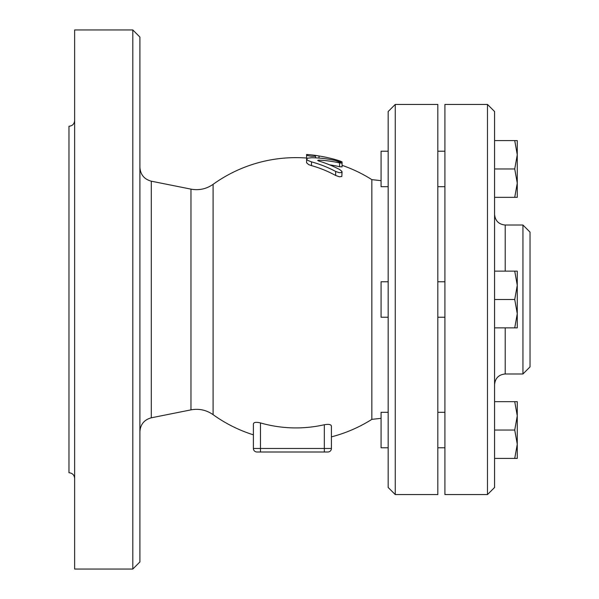 <?xml version="1.0" encoding="UTF-8"?>
<svg xmlns="http://www.w3.org/2000/svg" width="599" height="599" viewBox="0 0 599 599"><rect width="100%" height="100%" fill="white"/><g stroke="black" fill="none" stroke-linecap="round" stroke-linejoin="round"><path stroke-width="0.9" d="M324.329 452.005L327.87 452.005A3.549 3.549 0 0 0 331.419 448.464L331.419 426.144C331.075 424.436 328.709 423.972 324.329 424.743L324.329 452.005L256.941 452.005A3.549 3.549 0 0 1 253.392 448.464L253.392 434.837A141.866 141.866 0 0 1 213.102 414.665C206.385 410.001 199.01 408.406 190.969 409.873L151.3 417.81L151.3 181.19C144.209 179.258 140.406 174.616 139.896 167.278M342.059 164.006L342.059 165.331A141.866 141.866 0 0 1 371.837 179.633L371.837 419.367A141.866 141.866 0 0 1 331.419 436.866L331.419 448.464L253.392 448.464L253.392 423.935C253.759 422.228 256.117 421.883 260.483 422.924A128.418 128.418 0 0 0 324.329 424.743M388.167 412.307L381.076 412.307L381.076 447.775L388.167 447.775M388.167 281.77L381.076 281.77L381.076 317.23L388.167 317.23M388.167 151.225L381.076 151.225L381.076 186.693L388.167 186.693M517.266 444.226L514.736 430.037L517.266 415.856L514.736 401.667L517.266 401.667L517.266 458.415L514.736 458.415L517.266 444.226L517.266 458.415M514.736 327.87L517.266 313.689L517.266 327.87L494.572 327.87M514.736 299.5L517.266 285.311L517.266 313.689L514.736 299.5L494.572 299.5L494.572 111.526L487.474 104.428L487.474 494.572L494.572 487.474L494.572 299.5M517.266 285.311L514.736 271.13L517.266 271.13L517.266 285.311M514.736 168.963L517.266 154.774L517.266 183.144L514.736 168.963L494.572 168.963M517.266 197.333L514.736 197.333L517.266 183.144L517.266 197.333M514.736 140.585L517.266 140.585L517.266 154.774L514.736 140.585L494.572 140.585M494.572 401.667L514.736 401.667M494.572 430.037L514.736 430.037M494.572 271.13L514.736 271.13M494.572 197.333L514.736 197.333M494.572 458.415L514.736 458.415M139.896 299.5L139.896 37.041L132.806 29.95L132.806 569.05L139.896 561.959L139.896 299.5M74.635 120.586C74.298 124.023 72.404 125.917 68.967 126.254L68.967 472.746C72.404 473.083 74.298 474.977 74.635 478.414M342.059 163.108L335.657 160.577A141.768 126.966 90 0 0 311.517 157.739L307.601 158.188L306.598 159.102L307.699 160.375L311.517 161.872A141.678 126.891 90 0 1 335.657 171.434L339.094 172.647L341.55 172.579L341.872 171.307L339.596 169.487A143.438 128.471 -90 0 0 318.661 160.974L317.672 160.412L318.661 160.143A139.447 124.892 -90 0 1 339.596 162.943L342.059 163.108L342.059 166.889L339.596 166.732A135.741 121.575 90 0 0 329.57 164.83M342.059 171.898L341.812 176.488L339.491 176.795L335.657 175.477A138.04 123.626 -90 0 0 311.517 165.624L308.59 164.568L306.598 162.786M306.628 158.9L306.591 155.261C309.526 156.167 312.483 156.474 315.463 156.189L315.463 155.396L319.005 155.98A145.362 145.362 0 0 1 337.626 160.24C343.317 162.127 343.317 162.307 337.626 160.772M388.167 299.5L388.167 487.474L395.258 494.572L395.258 104.428L388.167 111.526L388.167 299.5M395.258 494.572L437.824 494.572L437.824 104.428L395.258 104.428M505.212 271.13L505.212 225.022L522.942 225.022L522.942 373.978L505.212 373.978L505.212 327.87M522.942 373.978L530.033 366.887L530.033 232.113L522.942 225.022M487.474 494.572L444.915 494.572L444.915 104.428L487.474 104.428M315.463 155.396A145.415 145.415 0 0 0 306.591 154.475L306.591 155.261M315.463 156.189L315.463 157.851M132.806 29.95L74.635 29.95L74.635 569.05L132.806 569.05M74.613 426.413L74.635 422.078M74.62 424.07L74.62 424.893M74.613 174.099L74.635 169.18M74.62 171.666L74.62 172.572M331.419 448.464A3.549 3.549 0 0 1 327.87 452.005M260.483 422.924L260.483 452.005M306.591 158.031A141.866 141.866 0 0 0 213.102 184.335L213.102 414.665M319.005 155.98L319.005 158.061M337.626 160.24L337.626 161.101M339.596 162.943L339.596 166.732M318.661 160.143L318.661 160.974M311.517 161.872L311.517 165.624M335.657 171.434L335.657 175.477M213.102 184.335C206.385 188.999 199.01 190.594 190.969 189.127L190.969 409.873M444.915 412.307L437.824 412.307M444.915 447.775L437.824 447.775M444.915 281.77L437.824 281.77M444.915 317.23L437.824 317.23M444.915 151.225L437.824 151.225M444.915 186.693L437.824 186.693M505.212 225.022C498.75 224.385 495.201 220.836 494.572 214.382M505.212 373.978C498.75 374.615 495.201 378.164 494.572 384.618M342.059 161.842L342.059 165.331M306.591 159.102L306.591 162.786M151.3 417.81C144.209 419.742 140.406 424.384 139.896 431.722M190.969 189.127L151.3 181.19M371.837 419.367L381.076 418.327M371.837 179.633L381.076 180.673"/></g></svg>

